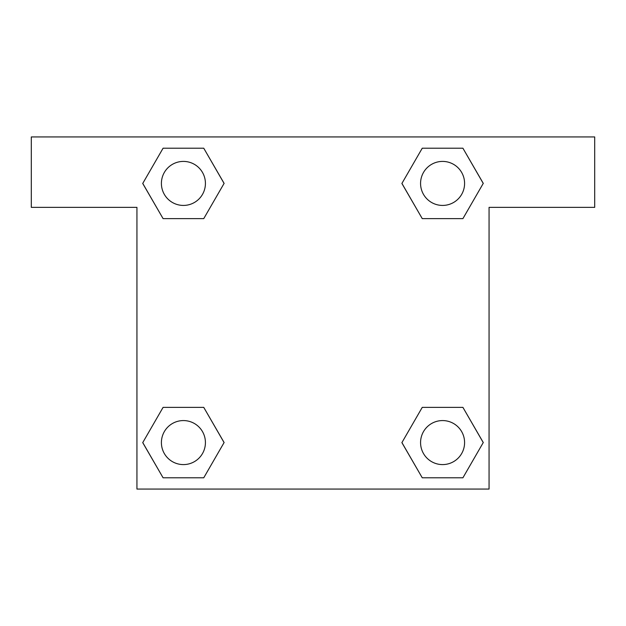 <?xml version="1.0" encoding="UTF-8"?>
<svg xmlns="http://www.w3.org/2000/svg" width="626" height="626" viewBox="0 0 626 626"><rect width="100%" height="100%" fill="white"/><g stroke="black" fill="none" stroke-linecap="round" stroke-linejoin="round"><path stroke-width="0.94" d="M434.992 218.63L462.911 218.63L422.253 218.63L401.923 183.418L422.253 148.206L462.911 148.206L483.241 183.418L462.911 218.63L422.253 218.63L434.992 218.63L422.253 218.63L401.876 183.441M163.089 218.63L203.747 218.63L163.089 218.63L142.759 183.418L163.089 148.206L203.747 148.206L224.077 183.418L203.747 218.63L163.089 218.63L142.712 183.441M191.008 407.37L163.089 407.37L203.747 407.37L224.077 442.582L203.747 477.795L163.089 477.795L142.759 442.582L163.089 407.37L203.747 407.37L191.008 407.37L203.747 407.37L224.124 442.559M462.911 407.37L422.253 407.37L462.911 407.37L483.241 442.582L462.911 477.795L422.253 477.795L401.923 442.582L422.253 407.37L462.911 407.37L483.288 442.559M594.7 136.938L31.3 136.938L31.3 207.362L136.938 207.362L136.938 489.062L489.062 489.062L489.062 207.362L594.7 207.362L594.7 136.938M203.747 148.206L163.089 148.206L203.747 148.206L224.124 183.395M163.089 477.795L203.747 477.795L163.089 477.795L142.712 442.605M422.253 477.795L462.911 477.795L422.253 477.795L401.876 442.605M462.911 148.206L422.253 148.206L462.911 148.206L483.288 183.395M464.586 442.582A22.004 22.004 0 0 0 431.58 423.52A22.004 22.004 0 0 0 431.58 461.644A22.004 22.004 0 0 0 464.586 442.582M205.422 442.582A22.004 22.004 0 0 0 172.416 423.52A22.004 22.004 0 0 0 172.416 461.644A22.004 22.004 0 0 0 205.422 442.582M464.586 183.418A22.004 22.004 0 0 0 431.58 164.356A22.004 22.004 0 0 0 431.58 202.48A22.004 22.004 0 0 0 464.586 183.418M205.422 183.418A22.004 22.004 0 0 0 172.416 164.356A22.004 22.004 0 0 0 172.416 202.48A22.004 22.004 0 0 0 205.422 183.418M422.253 407.37L434.992 407.37M203.747 218.63L191.008 218.63"/></g></svg>
